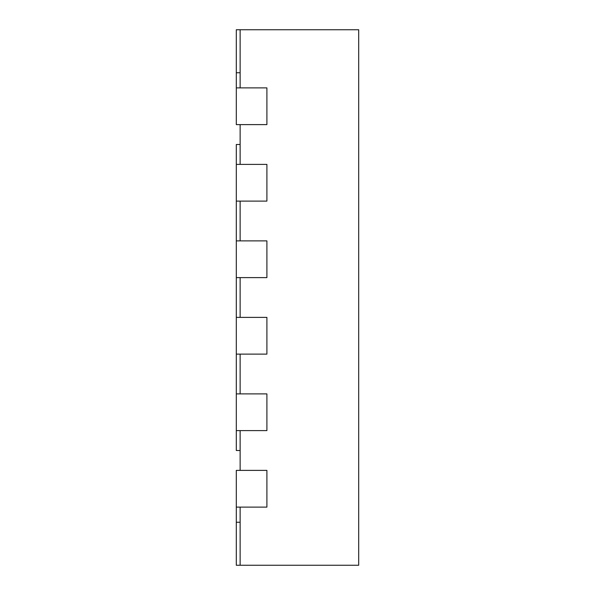 <?xml version="1.0" encoding="UTF-8"?>
<svg xmlns="http://www.w3.org/2000/svg" width="595" height="595" viewBox="0 0 595 595"><rect width="100%" height="100%" fill="white"/><g stroke="black" fill="none" stroke-linecap="round" stroke-linejoin="round"><path stroke-width="0.89" d="M240.127 144.503L236.297 144.503L236.297 393.89L266.902 393.89L266.902 430.609L240.127 430.609L240.127 470.392L266.902 470.392L236.297 470.392L236.297 507.111L266.902 507.111L266.902 470.392L266.902 507.111L240.127 507.111L240.127 565.25L358.703 565.25L358.703 29.75L240.127 29.75L240.127 87.889L266.902 87.889L266.902 124.608L236.297 124.608L236.297 29.75L240.127 29.75M236.297 393.89L236.297 430.609L266.902 430.609L266.902 393.89L240.127 393.89L240.127 354.107L266.902 354.107L266.902 317.388L266.902 354.107L236.297 354.107M236.297 317.388L266.902 317.388L240.127 317.388L240.127 277.612L266.902 277.612L266.902 240.893L266.902 277.612L236.297 277.612M236.297 240.893L266.902 240.893L240.127 240.893L240.127 201.11L266.902 201.11L266.902 164.391L266.902 201.11L236.297 201.11M236.297 164.391L266.902 164.391L240.127 164.391L240.127 124.608L266.902 124.608L266.902 87.889L236.297 87.889M236.297 507.111L236.297 565.25L240.127 565.25M236.297 430.609L236.297 450.497L240.127 450.497M236.297 522.254L240.127 522.254M236.297 72.746L240.127 72.746"/></g></svg>
